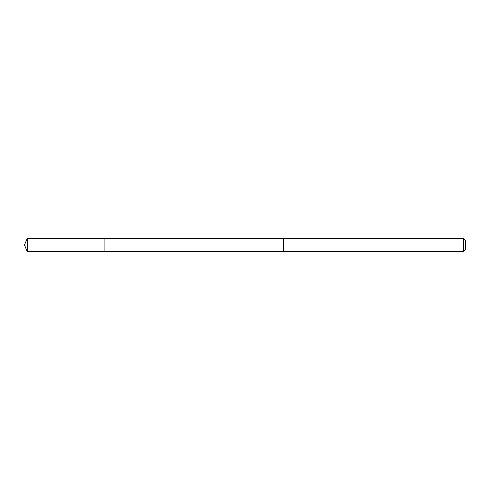 <?xml version="1.0" encoding="UTF-8"?>
<svg xmlns="http://www.w3.org/2000/svg" width="490" height="490" viewBox="0 0 490 490"><rect width="100%" height="100%" fill="white"/><g stroke="black" fill="none" stroke-linecap="round" stroke-linejoin="round"><path stroke-width="0.73" d="M104.107 251.633L104.107 238.367L27.25 238.367L27.25 251.633L104.107 251.633L104.107 238.367L283.349 238.367L283.349 251.633L27.25 251.633L24.5 245L27.25 251.633M283.349 238.367L283.349 251.633L463.583 251.633L463.583 238.367L283.349 238.367M463.583 238.367L465.5 240.284L465.5 249.716L463.583 251.633M24.5 245L27.25 238.367"/></g></svg>
